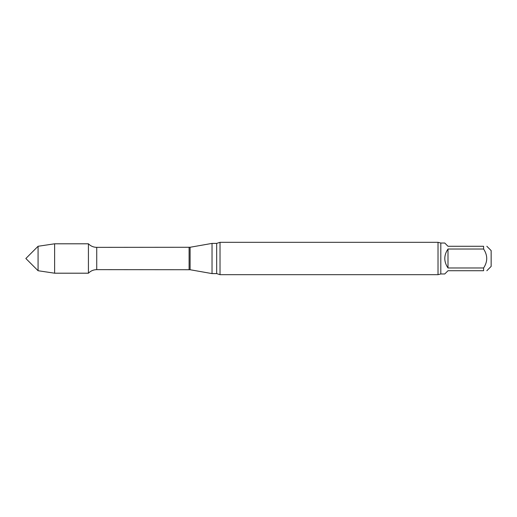 <?xml version="1.0" encoding="UTF-8"?>
<svg xmlns="http://www.w3.org/2000/svg" width="517" height="517" viewBox="0 0 517 517"><rect width="100%" height="100%" fill="white"/><g stroke="black" fill="none" stroke-linecap="round" stroke-linejoin="round"><path stroke-width="0.78" d="M483.602 267.968C487.764 261.673 487.764 255.366 483.602 249.032L448 249.032L448 267.968L483.602 267.968L483.602 270.727C487.764 270.727 487.764 270.727 483.602 270.727C487.764 270.727 487.764 270.727 483.602 270.727L448 270.727L444.762 273.965L440.807 273.965L440.807 243.035L438.022 242.318L220.022 242.318L220.022 274.682L216.668 273.603L216.668 243.397L212.035 243.397L212.035 273.603L190.101 269.732L190.101 247.268L96.731 247.352C93.48 247.3 90.708 246.118 88.42 243.798L54.628 243.798L54.628 273.202L38.077 270.727L38.077 246.273L54.628 243.798M448 249.032C443.728 255.346 443.728 261.654 448 267.968M440.807 243.035L444.762 243.035L448 246.273L483.602 246.273C487.764 246.273 487.764 246.273 483.602 246.273C487.764 246.273 487.764 246.273 483.602 246.273L483.602 249.032M486.833 270.727L491.15 266.41L491.15 250.59L486.833 246.273M190.101 269.732L96.731 269.648C93.48 269.7 90.708 270.882 88.42 273.202L88.42 243.798L88.42 273.202L54.628 273.202M440.807 273.965L438.022 274.682L220.022 274.682M438.022 274.682L438.022 242.318M38.077 270.727L25.85 258.5L38.077 246.273M96.731 269.648L96.731 247.352M189.099 269.648L189.099 247.352M190.101 247.268L212.035 243.397M216.668 273.603L212.035 273.603M216.668 243.397L220.022 242.318"/></g></svg>
